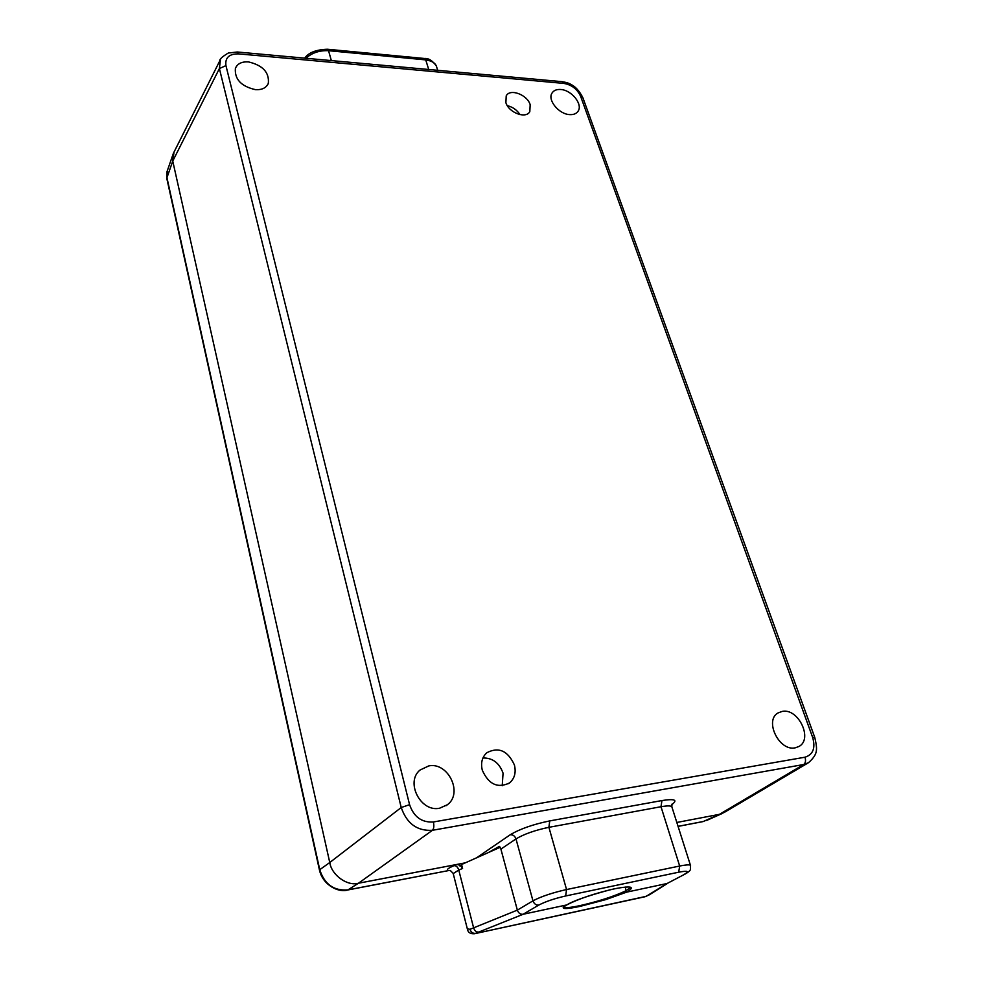 <?xml version="1.0" encoding="UTF-8"?>
<svg xmlns="http://www.w3.org/2000/svg" width="983" height="983" viewBox="0 0 983 983"><rect width="100%" height="100%" fill="white"/><g stroke="black" fill="none" stroke-linecap="round" stroke-linejoin="round"><path stroke-width="1.47" d="M439.634 808.21L447.425 804.708C463.325 793.121 448.101 761.837 428.797 765.904L420.073 770.021C405.094 781.915 420.589 812.523 439.634 808.21M255.543 89.674C262.068 89.969 266.319 87.868 268.322 83.371C269.428 72.459 262.805 65.296 248.429 61.892C241.72 61.524 237.37 63.686 235.392 68.392C234.519 79.316 241.24 86.418 255.543 89.674M795.21 747.83L798.896 746.502C813.334 739.13 798.319 707.895 782.235 711.397L778.057 712.933C764.049 720.428 779.175 751.553 795.21 747.83M569.649 114.606C573.568 114.839 576.37 113.721 578.065 111.226C583.116 104.395 571.602 90.031 560.703 89.502C556.673 89.22 553.798 90.375 552.077 92.992C547.175 99.836 558.811 114.2 569.649 114.606M514.428 765.032C507.879 750.705 498.676 746.601 486.831 752.732C482.112 757.057 480.589 762.869 482.272 770.131C488.576 784.323 497.656 788.599 509.489 782.972C514.588 778.573 516.235 772.589 514.428 765.032M502.227 785.736L503.063 773.154C499.327 762.894 492.618 757.844 482.936 757.979M530.169 104.665C527.207 94.601 509.968 88.224 506.208 95.879L505.889 102.674C508.789 112.75 526.028 119.152 529.812 111.632L530.169 104.665M520.007 114.642C516.935 109.961 512.708 106.975 507.326 105.672M220.475 59.41L219.393 68.564L401.224 807.522C406.815 823.631 417.222 831.213 432.446 830.279C433.896 828.718 434.203 825.953 433.38 821.972C421.756 822.685 413.831 816.922 409.579 804.672L225.943 65.603C224.947 57.69 229.162 53.782 238.574 53.881L563.824 83.408C571.688 84.796 577.291 89.097 580.609 96.285L812.658 737.447C815.644 748.063 813.088 754.649 805.003 757.205L433.38 821.972M500.089 847.321L461.568 864.512L462.588 868.456L460.511 865.359L456.874 864.45L358.451 883.238C347.331 886.457 331.554 875.091 329.76 862.521C331.554 875.079 347.343 886.457 358.463 883.225L432.446 830.291L803.701 764.516L808.53 762.673C817.831 754.207 817.635 750.127 814.796 737.569L812.658 737.447M409.579 804.672L401.224 807.522L329.76 862.521L172.75 161.077L172.787 155.019L174.052 152.009M671.856 804.585C678.061 799.916 674.756 798.577 661.94 800.555L549.755 820.903C533.019 824.368 519.847 828.988 510.226 834.764L476.522 857.84M465.34 862.828L358.463 883.225M724.176 812.474L719.458 814.329L676.832 822.464L719.458 814.329L724.066 812.536L808.063 762.955M174.028 152.046L172.75 161.077L219.393 68.564L225.943 65.603M685.397 873.899L667.088 883.496L626.687 892.134C635.596 886.715 631.528 885.597 614.449 888.792C594.715 893.375 578.79 898.769 566.687 904.95L523.067 914.276C520.363 914.497 518.459 913.121 517.353 910.123L500.9 849.115L499.327 846.4L488.526 852.482M500.9 849.115L515.989 838.917C524.025 834.088 534.998 830.23 548.895 827.317L549.755 820.903M467.318 928.8L469.997 929.316L517.353 910.123L532.97 900.858C541.264 896.299 554.265 892.294 566.552 889.541L548.907 827.317L660.994 806.724C667.961 805.519 671.622 805.655 671.954 807.141L690.471 865.359M661.94 800.555L660.994 806.724L679.671 866.023C686.945 864.622 690.57 864.499 690.558 865.642L690.558 865.679C690.115 869.464 692.118 869.955 685.311 873.936L667.088 883.496M437.718 70.309L436.685 67.09C435.776 63.281 432.127 60.885 425.725 59.889L428.735 69.486M331.345 60.59L328.543 50.698C319.364 50.317 311.844 52.849 305.996 58.267M566.921 904.864L566.896 904.876C572.917 900.969 587.404 895.918 610.382 889.713C631.295 885.056 631.7 887.968 630.533 887.502L625.544 890.967L626.687 892.134L666.929 883.533L646.138 896.349L474.334 933.752M469.997 929.316C471.017 932.265 472.872 933.604 475.563 933.334L523.239 914.239L566.687 904.95L563.394 907.112C562.116 909.25 567.793 908.98 580.4 906.301L605.651 899.654L626.687 892.134L625.544 890.967L625.655 887.035L625.544 890.967C613.625 896.496 598.512 901.362 580.191 905.576C570.804 907.567 565.164 908.12 563.271 907.248M166.889 178.808L167.577 170.01M347.306 890.008L347.945 889.885C333.802 891.04 324.39 884.258 319.708 869.525L166.95 177.702L172.75 161.077L329.76 862.521L319.426 869.93L166.84 178.599L166.987 171.718L172.787 155.019M319.426 869.93C322.842 885.56 339.233 892.933 347.65 890.008L449.12 870.471L347.945 889.885L358.451 883.238M478.438 932.068C476.165 932.142 474.543 930.68 473.573 927.694L458.754 870.041L453.212 873.592M449.12 870.471L450.263 870.447L453.151 873.334L467.466 929.377C468.117 932.597 470.476 934.034 474.556 933.715L644.725 896.803L649.222 894.874M702.698 821.604L678.061 826.347M450.239 870.459L448.322 870.569C446.049 869.881 447.941 868.247 453.986 865.654L456.874 864.45M517.341 910.098L500.384 847.186M460.916 865.691L460.019 866.134L460.511 865.359M703.128 821.579L719.458 814.329L803.701 764.516C805.556 763.054 805.986 760.621 805.003 757.205M814.809 737.569L582.858 97.673L580.609 96.285M582.747 97.415C579.245 90.792 575.338 86.492 571.025 84.489C569.378 83.322 566.417 82.375 562.141 81.675L563.824 83.408M237.198 52.001L238.574 53.881M523.067 914.276L538.831 905.06C536.079 905.318 534.125 903.905 532.97 900.858L515.989 838.917C514.871 835.968 512.954 834.579 510.226 834.764M679.671 866.023L566.552 889.541L565.667 895.968L678.688 872.204L679.671 866.023M327.351 49.248L328.543 50.698L425.725 59.889L424.521 58.489C428.502 58.12 432.422 60.577 436.28 65.873M538.831 905.06C545.491 901.571 554.437 898.548 565.667 895.968M678.688 872.204C687.756 870.508 689.673 871.196 684.463 874.256M462.588 868.456L458.754 870.041C457.845 867.117 456.247 865.654 453.986 865.654M649.48 894.714L648.215 895.292M447.425 804.708L445.999 805.741M268.322 83.371L267.708 84.661M578.065 111.226L577.599 111.878M562.141 81.675L237.296 52.001L228.289 53.033C222.281 56.645 219.455 59.25 219.787 60.823L173.254 153.606M508.469 783.672L509.489 782.972M529.37 112.271L529.812 111.632M671.844 806.797L671.967 804.143M424.521 58.489L327.437 49.248C316.17 49.617 308.588 52.59 304.705 58.157M566.257 905.208L566.872 904.888M678.086 826.396L703.115 821.579M644.971 896.742L646.679 896.177M722.321 813.445L706.642 820.449M667.629 883.336L649.493 894.714"/></g></svg>
